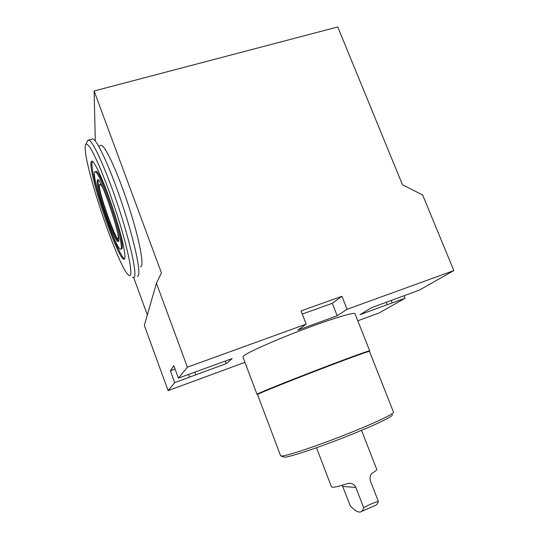 <?xml version="1.0" encoding="UTF-8"?>
<svg xmlns="http://www.w3.org/2000/svg" width="539" height="539" viewBox="0 0 539 539"><rect width="100%" height="100%" fill="white"/><g stroke="black" fill="none" stroke-linecap="round" stroke-linejoin="round"><path stroke-width="0.81" d="M118.054 235.038C118.398 237.436 118.364 238.784 117.94 239.073C117.387 238.939 116.437 237.362 115.083 234.35C111.263 225.666 107.423 215.344 103.555 203.378C99.466 190.159 98.327 183.86 100.146 184.479L102.188 186.555M98.206 179.831L98.085 181.192C97.889 191.022 114.106 238.406 118.513 240.98M97.108 181.481C96.939 191.844 114.511 242.301 118.001 241.506C123.323 244.261 101.871 178.429 97.741 179.595L97.108 181.481M94.419 174.124C94.386 187.559 116.195 250.076 120.595 249.207C123.013 249.746 119.496 232.525 112.57 211.328C105.678 190.126 97.505 171.631 95.208 171.631C94.635 171.584 94.372 172.413 94.419 174.124M120.952 249.099L121.565 248.903C124.004 249.429 120.514 232.208 113.601 211.012C106.709 189.822 98.522 171.335 96.205 171.348L95.848 171.449M92.243 161.282L91.893 164.254C92.088 181.562 118.31 257.204 124.644 258.841M90.916 164.536C91.165 182.249 118.391 260.142 123.997 259.246C127.036 259.953 122.69 238.427 113.897 211.477C105.145 184.533 94.783 161.121 91.906 161.168C91.152 161.107 90.822 162.226 90.916 164.536M85.223 148.953C86.159 173.221 119.557 269.823 128.76 275.18C134.144 279.721 128.868 250.824 116.141 211.739C110.63 195.051 105.152 180.167 99.702 167.097C96.306 159.315 93.335 153.191 90.788 148.737C88.551 145.348 86.92 143.832 85.876 144.169C85.297 144.769 85.074 146.365 85.223 148.953M132.547 277.073L133.477 277.484C137.795 278.508 132.116 248.944 119.739 210.816C107.409 172.669 92.715 139.83 88.632 140.039L87.412 141.218M137.324 276.224C141.791 277.201 136.3 247.61 123.983 209.523C111.714 171.422 96.919 138.664 92.668 138.921L91.994 139.109M100.544 145.543L101.177 145.362C105.172 145.112 118.378 173.976 129.124 207.515C139.924 241.041 144.627 267.479 140.45 266.711M332.273 303.302L337.185 315.793L297.824 330.104L306.179 324.128L301.052 310.909L341.948 296.288L332.273 303.302L302.271 314.062M341.948 296.288L347.082 309.292L337.185 315.793M225.255 361.096L226.225 363.67L232.154 358.576L178.396 378.129L173.854 365.738L170.391 370.819L175.087 369.114M194.774 372.153L195.765 374.827L226.225 363.67M170.391 370.819L174.703 382.609L195.765 374.827M386.261 302.285L387.231 304.703L359.998 314.675L371.782 307.574L419.362 290.123L453.825 270.578L347.082 309.292M404.028 295.729L405.045 298.242L387.231 304.703M361.514 511.464L374.733 505.703C376.404 505.312 377.603 503.871 378.338 501.378C373.702 502.665 368.817 504.787 363.677 507.751C363.03 510.217 361.918 511.626 360.342 511.976C357.728 512.427 354.359 510.366 350.249 505.777L342.198 485.241M361.528 430.365L376.748 469.395C376.956 470.001 375.602 471.147 372.678 472.831C370.286 474.293 369.552 477.069 370.482 481.145L378.338 501.378M244.935 362.336L168.107 390.62L144.337 325.428L156.425 283.191L161.444 272.977L94.123 90.99L95.309 141.023M147.342 314.917L133.652 277.484M405.045 298.242L379.153 312.93L357.808 320.786M306.179 324.128L187.397 367.207L178.396 378.129M187.397 367.207L156.425 283.191M174.703 382.609L168.107 390.62M94.123 90.99L337.758 26.95L402.485 184.816L422.643 194.963L453.825 270.578M242.914 356.966L257.002 394.319L258.033 393.699C262.83 391.314 290.15 380.339 319 369.269C347.877 358.186 369.983 350.188 369.693 350.835L355.006 313.711C354.797 311.805 332.32 318.522 303.565 329.403C274.823 340.264 248.041 352.189 243.749 355.834L242.921 356.993M363.677 507.751L355.821 487.397L342.831 486.474M355.821 487.397C354.352 484.46 352.028 483.106 348.854 483.328L346.981 483.726C339.597 486.165 334.726 487.33 332.368 487.243L331.472 486.865L316.494 447.734M392.392 414.902C393.093 416.506 372.314 426.342 344.61 437.223C316.945 448.104 290.097 456.964 284.599 457.213L281.048 456.007M280.61 455.785L257.521 394.561L258.558 393.942C263.342 391.577 290.487 380.682 319.135 369.693C347.803 358.684 369.761 350.727 369.464 351.361L393.544 412.254C394.319 413.817 372.813 423.937 344.071 435.216C315.362 446.501 287.577 455.724 281.978 456.021L280.603 455.758M188.576 374.41L189.587 377.159M391.226 300.472L392.217 302.938M95.208 171.631L96.205 171.348M123.997 259.246L124.448 259.104M85.876 144.169L87.891 140.302M88.632 140.039L92.668 138.921M98.624 146.082L101.177 145.362"/></g></svg>
